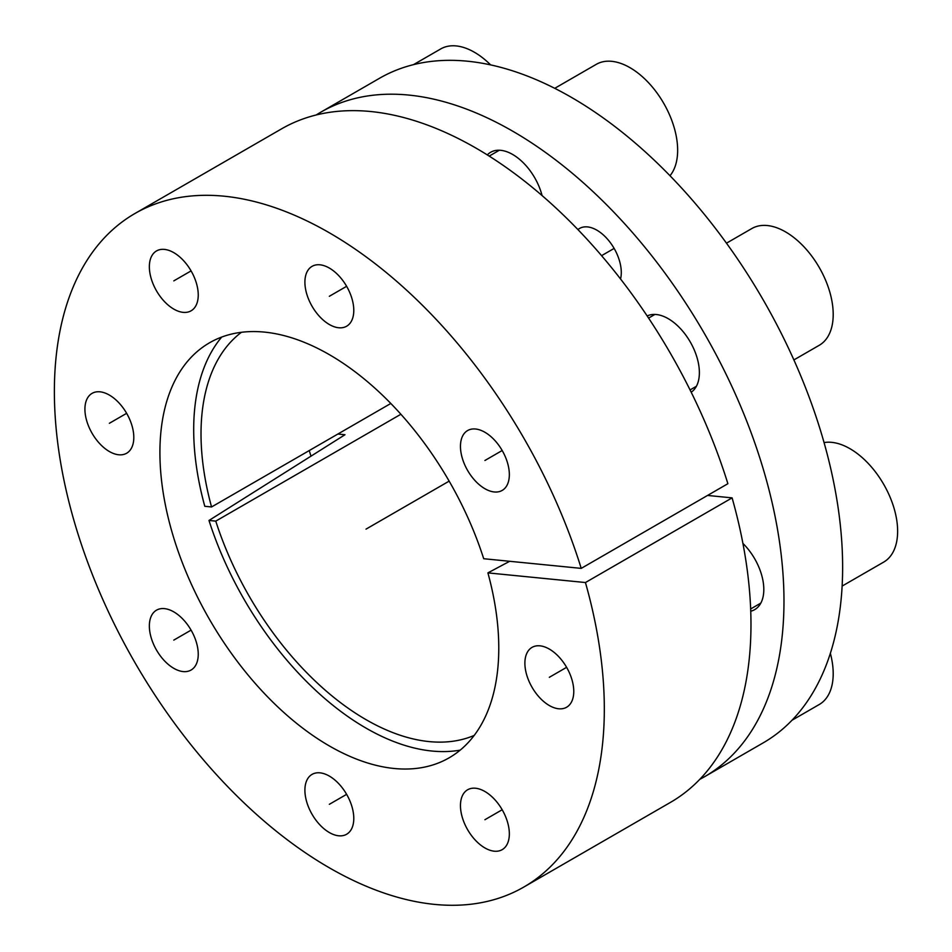 <?xml version="1.0" encoding="UTF-8"?>
<svg xmlns="http://www.w3.org/2000/svg" width="952" height="952" viewBox="0 0 952 952"><rect width="100%" height="100%" fill="white"/><g stroke="black" fill="none" stroke-linecap="round" stroke-linejoin="round"><path stroke-width="1.43" d="M337.889 434.029L344.981 434.731L208.988 520.458A243.7 140.694 -120 0 0 460.197 750.128M221.709 337.056A243.7 140.694 -120 0 0 204.787 506.285L211.558 506.964A233.323 134.708 60 0 1 241.439 332.296M699.779 779.343A383.692 221.53 -120 0 0 704.504 776.749A383.692 221.53 -120 0 0 704.516 333.7A383.692 221.53 -120 0 0 320.824 112.169A383.692 221.53 -120 0 0 316.207 114.966M620.549 278.972A34.569 19.956 -120 0 0 621.287 272.498A34.569 19.956 -120 0 0 606.198 237.714A34.569 19.956 -120 0 0 579.566 228.444A34.569 19.956 -120 0 0 577.935 229.587M542.081 195.576A44.078 25.442 -120 0 0 490.625 152.284A44.078 25.442 -120 0 0 487.293 154.902M691.2 392.224A44.078 25.442 -120 0 0 699.375 372.648A44.078 25.442 -120 0 0 680.775 328.975A44.078 25.442 -120 0 0 647.17 315.957M750.747 611.208A44.078 25.442 -120 0 0 754.686 609.637A44.078 25.442 -120 0 0 763.813 589.455A44.078 25.442 -120 0 0 742.917 543.425M320.824 112.169L379.479 78.302A383.692 221.53 60 0 1 763.171 299.832A383.692 221.53 60 0 1 763.171 742.881L704.504 776.749M390.808 403.469L211.558 506.964M208.988 520.458L215.771 521.125A233.323 134.708 60 0 0 474.191 735.432M400.887 414.251L215.771 521.125M487.9 572.878A239.618 138.338 60 0 1 442.299 761.338A239.618 138.338 60 0 1 209.535 619.466A239.618 138.338 60 0 1 203.062 346.956A239.618 138.338 60 0 1 483.699 558.717L581.232 568.38A388.88 224.517 -120 0 0 134.91 213.522A388.88 224.517 -120 0 0 134.91 662.556A388.88 224.517 -120 0 0 523.778 887.074A388.88 224.517 -120 0 0 585.444 582.541L487.9 572.878L509.701 561.287M460.459 446.381A34.569 19.956 -120 0 0 475.548 481.165A34.569 19.956 -120 0 0 502.18 490.423A34.569 19.956 -120 0 0 509.344 474.608A34.569 19.956 -120 0 0 494.255 439.812A34.569 19.956 -120 0 0 467.61 430.554A34.569 19.956 -120 0 0 460.459 446.381M304.902 282.173A34.569 19.956 -120 0 0 319.991 316.957A34.569 19.956 -120 0 0 346.623 326.227A34.569 19.956 -120 0 0 353.787 310.4A34.569 19.956 -120 0 0 338.698 275.616A34.569 19.956 -120 0 0 312.066 266.346A34.569 19.956 -120 0 0 304.902 282.173M149.357 266.762A34.569 19.956 -120 0 0 164.446 301.558A34.569 19.956 -120 0 0 191.078 310.816A34.569 19.956 -120 0 0 198.242 294.989A34.569 19.956 -120 0 0 183.153 260.205A34.569 19.956 -120 0 0 156.509 250.947A34.569 19.956 -120 0 0 149.357 266.762M84.918 409.182A34.569 19.956 -120 0 0 100.008 443.965A34.569 19.956 -120 0 0 126.652 453.235A34.569 19.956 -120 0 0 133.804 437.408A34.569 19.956 -120 0 0 118.714 402.625A34.569 19.956 -120 0 0 92.082 393.354A34.569 19.956 -120 0 0 84.918 409.182M149.357 625.999A34.569 19.956 -120 0 0 164.446 660.783A34.569 19.956 -120 0 0 191.078 670.041A34.569 19.956 -120 0 0 198.242 654.214A34.569 19.956 -120 0 0 183.153 619.431A34.569 19.956 -120 0 0 156.509 610.173A34.569 19.956 -120 0 0 149.357 625.999M304.902 790.196A34.569 19.956 -120 0 0 319.991 824.991A34.569 19.956 -120 0 0 346.623 834.249A34.569 19.956 -120 0 0 353.787 818.423A34.569 19.956 -120 0 0 338.698 783.639A34.569 19.956 -120 0 0 312.066 774.381A34.569 19.956 -120 0 0 304.902 790.196M460.459 805.606A34.569 19.956 -120 0 0 475.548 840.39A34.569 19.956 -120 0 0 502.18 849.66A34.569 19.956 -120 0 0 509.344 833.833A34.569 19.956 -120 0 0 494.255 799.049A34.569 19.956 -120 0 0 467.61 789.779A34.569 19.956 -120 0 0 460.459 805.606M524.885 663.187A34.569 19.956 -120 0 0 539.974 697.983A34.569 19.956 -120 0 0 566.607 707.241A34.569 19.956 -120 0 0 573.77 691.414A34.569 19.956 -120 0 0 558.681 656.63A34.569 19.956 -120 0 0 532.049 647.372A34.569 19.956 -120 0 0 524.885 663.187M707.562 495.445L732.1 497.872A388.88 224.517 60 0 1 670.434 802.405L523.778 887.074M134.91 213.522L281.566 128.853A388.88 224.517 60 0 1 727.887 483.699L581.232 568.38M309.245 450.558A255.933 147.762 -120 0 0 310.983 456.163M732.1 497.872L585.444 582.541M824.063 442.573A67.402 38.913 -120 0 1 872.734 468.527A67.402 38.913 -120 0 1 897.629 531.252A67.402 38.913 60 0 1 883.67 562.108L842.127 586.087M726.483 243.176L751.83 228.54A67.402 38.913 -120 0 1 803.774 246.604A67.402 38.913 -120 0 1 833.202 314.434A67.402 38.913 60 0 1 819.244 345.29L793.885 359.927M554.742 88.322L596.285 64.331A67.402 38.913 -120 0 1 648.229 82.396A67.402 38.913 -120 0 1 677.645 150.226A67.402 38.913 60 0 1 669.994 175.727M490.637 64.903A67.402 38.913 -120 0 0 440.728 48.933L413.501 64.653M830.358 653.31A67.402 38.913 -120 0 1 833.202 673.659A67.402 38.913 60 0 1 819.244 704.516L792.004 720.247M449.154 481.129L366.008 529.133M614.135 248.412L601.581 255.66M566.607 667.328L549.328 677.3M502.18 809.747L484.901 819.72M346.635 794.337L329.344 804.309M191.078 630.129L173.799 640.113M126.652 413.311L109.361 423.295M191.078 270.904L173.799 280.876M346.635 286.302L329.344 296.286M502.18 450.51L484.901 460.494M760.827 603.092L750.664 608.959M696.4 386.274L690.069 389.927M654.917 314.434L648.586 318.087M499.372 150.226L489.197 156.092"/></g></svg>
